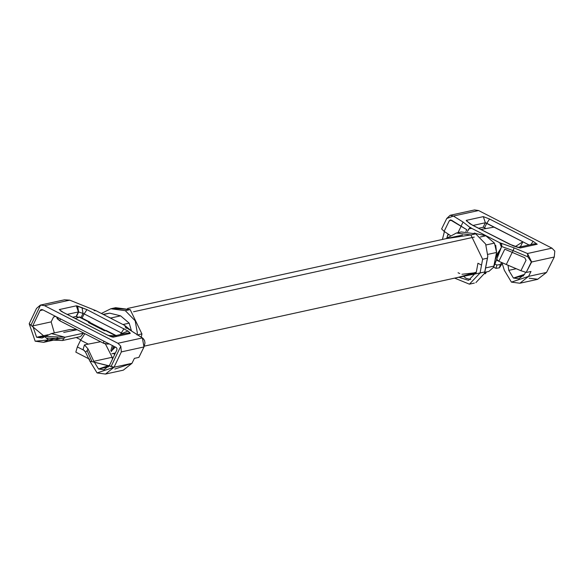 <?xml version="1.0" encoding="UTF-8"?>
<svg xmlns="http://www.w3.org/2000/svg" width="584" height="584" viewBox="0 0 584 584"><rect width="100%" height="100%" fill="white"/><g stroke="black" fill="none" stroke-linecap="round" stroke-linejoin="round"><path stroke-width="0.88" d="M144.379 346.122L471.222 274.487L476.216 272.648L461.988 274.276M474.274 237.082L133.561 311.754L474.274 237.082M459.717 273.516L458.075 272.764M101.295 328.347L101.061 329.004L101.295 328.347M102.93 329.186L101.302 328.128L102.93 329.186M98.82 327.077L98.448 327.661L98.82 327.077M102.543 329.763L103.222 329.61M103.134 330.069L103.324 329.383L103.134 330.069M113.245 308.381L130.166 309.6L141.919 333.917L141.313 337.056L141.919 333.917L137.89 334.8L141.919 333.917L130.166 309.6L125.305 310.666L135.203 320.835L137.35 332.975L137.058 334.982L137.35 332.975L135.203 320.835L125.305 310.666L110.821 308.761L101.382 313.462L110.821 308.761L125.305 310.666L130.166 309.6L115.661 307.702L110.799 308.768M113.026 319.433L110.632 318.032L120.596 315.842L109.712 313.17L103.477 314.542L109.712 313.17L120.596 315.842L129.203 323.164L122.968 324.529L129.203 323.164L120.596 315.842L110.632 318.032L108.106 316.908M48.603 339.954L29.2 323.755L35.171 341.202L48.603 339.954L43.603 342.326L35.171 341.202L29.2 323.755L36.522 308.418L40.551 305.067L44.545 305.666L117.917 343.282L142.379 337.917L132.327 331.559L124.757 325.449L126.122 328.332L124.757 325.449L120.917 323.478L124.151 325.135L132.327 331.559L142.379 337.917L117.917 343.282L120.8 346.202L121.355 351.904L114.033 367.241L105.507 374.059L97.083 372.935L89.856 361.102L97.083 372.935L114.033 367.241L131.977 363.314L114.033 367.241L121.355 351.904L143.971 346.947L121.355 351.904L120.8 346.202L117.917 343.282L44.545 305.666L69.744 300.147L44.545 305.666L40.551 305.067L30.923 325.215L46.377 338.114L63.744 338.683L62.583 340.508L80.534 336.574L83.483 333.172L64.992 337.231L63.744 338.683L64.992 337.231L83.483 333.172L82.833 332.617L83.483 333.172L80.534 336.574L62.583 340.508L63.744 338.683L46.377 338.114L48.603 339.954L57.721 337.953L48.603 339.954L62.583 340.508M32.726 325.923L36.609 337.26L47.983 334.771L36.609 337.26L42.084 337.99L51.407 333.566L64.992 337.231L45.333 336.45L36.609 337.26L32.726 325.923L51.158 321.879L32.726 325.923L40.048 310.578L32.726 325.923M54.334 332.924L51.158 321.879L53.575 316.944L55.757 316.47L53.575 316.944L51.158 321.879L54.334 332.924M105.507 374.059L123.304 370.161L131.977 363.314L134.393 358.372L138.853 357.401L134.393 358.372L131.977 363.314L114.822 369.051M41.347 309.557L42.603 309.724L116.325 347.568L116.997 348.67L116.858 349.955L109.529 365.292L98.513 368.993L93.82 361.299L88.016 348.896L84.454 344.874L83.074 349.444L85.505 352.094L83.074 349.444L84.454 344.874L100.594 341.72L84.454 344.874L88.016 348.896L93.82 361.299L112.194 357.269L112.405 359.262L112.194 357.269L93.82 361.299L98.513 368.993L108.624 366.781L98.513 368.993L103.988 369.723L109.529 365.292L116.858 349.955L116.997 348.67L116.325 347.568L42.603 309.724L41.347 309.557L40.048 310.578L43.004 309.929L40.048 310.578L40.756 309.79M106.076 330.734L116.384 335.698L106.062 330.405L104.507 330.77L88.454 322.543L90.016 322.178L79.694 316.893L79.417 317.163L89.739 322.456L79.417 317.163L75.146 318.47L79.694 316.893L90.016 322.178L89.812 323.237L90.024 322.507M90.016 322.178L88.454 322.543L104.507 330.77L105.784 330.683L116.107 335.968L105.784 330.683L106.062 330.405M97.864 326.587L97.389 327.12L97.864 326.587M129.203 323.164L131.51 331.07L129.203 323.164M91.06 323.879L91.359 323.251L91.71 324.251L92.279 323.609L91.71 324.251L91.338 323.302L91.06 323.879M77.774 316.959L77.365 317.791L77.774 316.959M91.79 324.251L92.257 323.711L91.79 324.251M91.856 324.156L92.243 323.704M94.104 310.586L96.061 310.739L120.917 323.478L96.061 310.739L94.104 310.586M112.727 349.838L115.026 346.852L114.895 347.575L112.34 349.896M111.851 353.787L115.413 352.962L111.851 353.787M64.503 299.811L69.744 300.147L96.061 310.739L69.744 300.147L64.517 299.804L40.354 305.103L36.522 308.418L29.2 323.755L30.923 325.215L40.551 305.067M143.971 346.947L138.853 357.401L143.971 346.947L142.379 337.917L142.839 338.187L142.379 337.917L143.993 346.83M108.39 335.486L114.457 335.866L108.39 335.486M113.522 346.078L112.216 349.998L113.522 346.078M75.081 328.646L74.905 329.274L75.081 328.646M76.241 337.516L80.818 339.859L76.241 337.516M110.85 350.656L112.332 345.472L110.85 350.656M111.201 351.531L112.537 349.524L111.201 351.531M67.43 324.682L59.889 320.857L60.313 318.798L59.889 320.857L103.448 343.188L103.872 341.136L103.448 343.188L104.93 343.728L103.543 343.195M112.194 357.269L105.441 344.012L112.194 357.269M85.505 352.094L87.111 350.648L88.016 348.896L87.111 350.648L85.498 352.086L89.856 361.102L111.164 366.351L120.8 346.202L111.164 366.351L114.033 367.241L89.856 361.102M63.714 332.42L77.168 329.719L69.861 329.522L51.407 333.566M111.413 336.712L113.15 337.194L130.232 333.449L130.071 332.953L126.013 333.333L130.071 332.953L127.998 331.048L122.122 333.442L121.253 332.909L120.45 334.552L121.253 332.909L122.771 334.041L122.122 333.442L121.713 334.274L122.122 333.442L127.998 331.048L130.232 333.449L113.15 337.194L106.901 334.785L63.335 312.455L59.269 309.571L76.351 305.826L86.98 309.637L127.998 331.048L86.98 309.637L77.635 306.074L76.351 305.826L78.373 311.951L67.204 314.396L78.373 311.951L76.154 316.477L78.657 312.002L76.351 305.826L59.269 309.571L63.335 312.455L106.901 334.785L113.15 337.194L111.172 336.698M87.111 350.648L91.907 361.459L87.111 350.648M81.921 318.411L84.14 313.885L83.037 313.404L80.818 317.937L83.037 313.404L78.657 312.002L76.438 316.535L78.657 312.002L77.635 306.074L78.657 312.002L83.037 313.404L82.008 307.476L83.037 313.404L84.14 313.885L81.921 318.411M121.253 332.909L84.14 313.885L86.98 309.637L84.14 313.885L121.253 332.909L124.093 328.661L121.253 332.909M90.009 322.558L105.806 330.661L90.009 322.558M59.05 320.236L59.977 320.864M72.723 317.229L76.154 316.477L78.906 317.324L76.154 316.477L72.723 317.229M56.655 316.929L59.064 320.214M104.93 343.728L107.894 344.115L108.953 343.735L107.894 344.115L104.93 343.728M63.481 312.528L60.758 311.009M107.047 334.858L111.201 336.712M130.232 333.449L127.261 333.062L130.232 333.449M59.787 338.669L55.794 338.377M84.906 333.683L80.599 340.195L88.155 344.064L80.599 340.195L77.329 346.918L84.498 350.597L77.329 346.918L75.832 352.145L89.71 359.255L75.832 352.145L77.329 346.918L80.599 340.195L84.906 333.683M132.575 331.697L125.232 327.018M143.292 338.683L144.569 340.567L144.978 343.034L144.014 346.918L138.897 357.372M109.712 313.17L103.091 314.338M112.982 347.947L114.902 347.531L112.982 347.947M114.676 354.51L113.603 353.648M112.194 357.496L112.989 358.043M445.891 238.695L456.374 233.023L470.879 234.929L475.734 233.863L461.25 231.957L475.734 233.863L485.632 244.024L487.786 256.164L484.472 273.421L475.872 282.612L484.472 273.421L484.837 271.947L480.063 272.991L469.405 284.167L454.637 278.123L484.837 271.947L487.494 258.172L482.632 259.238L480.063 272.991L482.632 259.238L487.494 258.172L487.786 256.164L485.632 244.024L475.734 233.863L470.879 234.929L482.632 259.238L470.879 234.929L445.891 238.695M480.325 237.002L485.851 235.79L474.42 233.235L485.851 235.79L494.458 243.105L485.851 235.79L480.325 237.002M442.431 239.455L444.402 231.549L442.431 239.455M537.674 279.262L546.522 272.451L528.578 276.385L530.995 271.451L526.542 272.421L530.995 271.451L528.578 276.385L519.899 283.233L511.423 282.123L504.313 270.261L502.233 263.552L504.313 270.261L511.423 282.123L528.578 276.385L546.522 272.451L554.274 257.018L531.659 261.975L526.221 272.385L520.913 270.721L500.211 261.887L506.291 264.508L512.263 252.31L506.291 264.508L520.935 270.713L526.031 260.267L524.753 257.734L504.788 249.186L498.86 261.282L500.211 261.887L498.86 261.282L504.788 249.186L524.753 257.734L526.031 260.267L520.913 270.721L526.221 272.385L531.345 261.939L527.841 256.821L513.139 250.616L512.292 252.361L513.139 250.616L501.014 246.287L513.139 250.616L514.132 247.879L527.483 253.514L551.946 248.149L478.573 210.539L453.381 216.058L463.068 222.044L470.047 227.504L467.368 231.519L468.945 228.738L471.77 228.388L469.66 228.293L470.047 227.504L471.77 228.388L470.229 227.366M523.629 275.816L513.416 278.057L518.928 278.78L524.563 274.327L525.593 272.224L524.563 274.327L513.416 278.057L523.629 275.816M495.706 245.207L496.582 252.456L493.619 267.275L501.707 246.397M495.232 259.457L501.619 246.609L501.634 244.309L500.466 243.097L471.77 228.388L499.853 242.791L514.132 247.879L499.853 242.791L501.014 246.287L499.853 242.791L501.634 244.309L501.831 245.981M518.395 247.506L520.14 247.988L537.214 244.243L534.25 243.857L537.214 244.243L533.148 241.36L530.827 244.608L533.148 241.36L489.589 219.029L486.749 223.285L489.589 219.029L483.333 216.627L485.355 222.745L529.089 244.988L522.855 241.791L515.38 246.543L522.855 241.791L494.195 227.103L480.858 229.461L494.195 227.103L486.749 223.285L484.53 227.811L485.983 228.556L484.53 227.811L486.749 223.285L485.355 222.745L483.136 227.278L484.53 227.811L483.136 227.278L485.355 222.745L473.033 225.446L485.355 222.745L483.333 216.627L489.589 219.029L533.148 241.36L537.214 244.243L520.14 247.988L509.504 244.185L472.39 225.161L466.419 220.862L466.258 220.372L483.333 216.627L466.258 220.372L466.419 220.862L472.39 225.161L513.409 245.959M494.882 263.997L496.911 265.034L500.342 264.523L501.722 262.486L500.342 264.523L499.342 267.837L495.911 268.348L493.648 267.187L495.911 268.348L496.911 265.034L494.882 263.997M502.685 262.888L499.342 267.837L502.685 262.888M450.395 219.898L449.249 220.891L451.388 220.124L466.755 229.687L465.886 231.461L466.755 229.687L450.366 219.905L449.227 220.898L444.132 231.344L450.213 235.41L444.103 231.352L449.249 220.891L444.103 231.352L441.621 228.957L446.738 218.504L450.125 215.292L453.381 216.058L478.573 210.539L474.551 209.941L450.125 215.292M515.949 268.779L508.795 270.348L513.416 278.057L508.795 270.348L515.949 268.779M508.051 265.326L508.795 270.348L508.051 265.326M448.162 234.126L447.76 234.958L449.023 234.68L447.76 234.958L446.942 237.732L448.162 234.126M474.551 209.941L478.573 210.539L551.946 248.149L554.8 251.076L551.946 248.149L527.483 253.514L531.659 261.975L554.274 257.018L554.8 251.076L554.274 257.018L546.522 272.451M461.185 226.169L458.002 232.666L461.185 226.169M520.636 246.324L521.344 246.682L520.636 246.324L519.395 247.112L520.636 246.324L522.855 241.791L520.636 246.324M478.559 228.278L483.136 227.278L478.559 228.278M468.098 222.102L466.258 220.372L468.098 222.102M469.835 223.73L509.504 244.185L517.606 247.339M513.876 246.061L518.38 247.506M470.047 227.504L463.068 222.044L461.083 226.11L463.068 222.044L453.381 216.058L446.738 218.504L441.621 228.957L444.103 231.352L449.227 220.898M496.721 259.252L498.86 261.282L496.721 259.252M500.342 264.523L496.911 265.034L495.911 268.348L499.342 267.837L500.342 264.523M486.581 271.903L485.362 273.714L486.581 271.903M485.523 272.129L485.034 273.75L485.523 272.129M484.421 273.589L485.034 273.75L484.421 273.589M514.132 247.879L513.139 250.616L527.841 256.821L527.483 253.514L514.132 247.879M527.483 253.514L527.841 256.821L531.659 261.975L527.483 253.514M526.221 272.385L531.659 261.975L526.221 272.385M496.422 260.033L498.86 261.282M537.791 279.232L529.177 278.21M501.619 246.609L497.991 253.96M474.974 233.118L474.186 233.14M486.056 244.952L494.458 243.105L486.056 244.952M488.954 271.377L493.633 267.231L493.954 266.092L485.611 267.925L493.954 266.092L496.582 252.456L487.896 254.361L496.582 252.456L494.458 243.105M475.96 273.575L474.967 273.261M469.405 284.167L474.347 283.079M458.769 277.217L468.536 280.356L476.303 272.21L458.769 277.217M470.784 279.575L466.039 278.283L463.309 276.108M477.938 263.245L481.508 265.078L477.938 263.245L476.303 272.21M462.572 235.038L127.553 308.469M101.66 329.31L102.361 329.157M43.603 342.326L59.94 338.742M107.544 316.623L108.478 317.054M116.406 335.698L106.091 330.413M90.045 322.185L79.723 316.893M109.157 343.845L107.894 344.115L103.448 343.188L59.889 320.857L57.276 318.769L56.531 316.864M63.422 312.462L106.989 334.793M111.084 336.603L127.261 333.062M112.413 349.787L111.223 351.59M132.466 331.61L142.839 338.187M115.26 353.284L113.61 353.648M456.374 233.023L461.229 231.957M495.94 255.785L500.13 249.623M537.689 279.334L519.899 283.233M467.514 221.57L469.558 223.446M534.25 243.857L518.066 247.404M484.764 272.297L488.83 271.407"/></g></svg>
